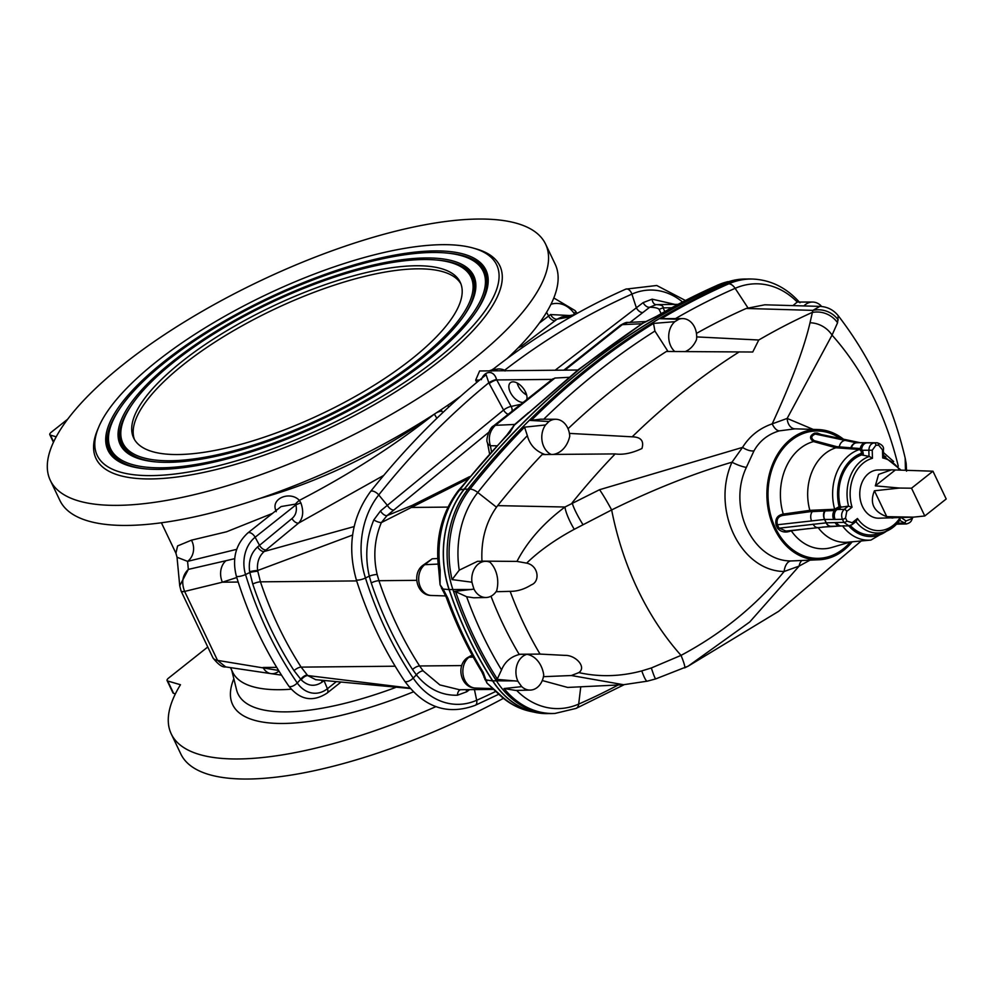 <?xml version="1.0" encoding="UTF-8"?>
<svg xmlns="http://www.w3.org/2000/svg" width="996" height="996" viewBox="0 0 996 996"><rect width="100%" height="100%" fill="white"/><g stroke="black" fill="none" stroke-linecap="round" stroke-linejoin="round"><path stroke-width="1.49" d="M891.495 469.826L878.186 469.963A24.116 18.65 89.4 0 0 859.909 490.928A24.116 18.65 89.4 0 0 878.646 518.194L913.344 517.148L886.776 516.663C873.579 511.745 869.458 503.129 874.426 490.791L899.463 488.052L875.335 485.849L878.584 474.407L891.495 469.826L932.953 471.208L946.2 498.984L924.786 515.978L911.527 488.202L932.953 471.208M727.952 281.644A89.304 69.073 89.4 0 0 718.141 284.931A9.649 5.802 -113.7 0 0 717.531 285.13L732.956 280.474A90.449 69.957 -90.6 0 0 723.021 283.798A892.453 690.265 89.4 0 0 464.223 489.086A90.449 69.957 89.4 0 0 449.084 589.607L443.108 589.047L440.058 584.739L440.182 570.036A9.649 1.058 171.7 0 1 438.75 569.7L440.058 584.739L446.345 597.513C455.894 623.969 467.684 648.695 481.715 671.665L486.969 683.082L499.37 694.125A9.649 4.831 134.6 0 1 497.913 693.39L497.913 693.39C507.338 702.666 518.069 708.629 530.096 711.306L535.113 712.389A90.449 69.957 -90.6 0 1 492.647 680.928A373.861 289.164 -90.6 0 1 449.084 589.607M548.995 713.559A90.449 69.957 -90.6 0 1 535.113 712.389M732.956 280.474A90.449 69.957 -90.6 0 1 746.801 279.029M799.95 302.772C786.765 287.881 771.091 279.976 752.914 279.054A90.375 69.894 89.4 0 0 728.786 283.81A892.379 690.203 89.4 0 0 661.344 318.658L659.265 318.67A892.453 690.265 -90.6 0 1 726.843 283.76A90.449 69.957 -90.6 0 1 746.527 279.042L742.705 279.241A90.287 69.832 89.4 0 0 723.059 283.947A892.304 690.141 89.4 0 0 464.31 489.185A90.287 69.832 -90.6 0 0 449.196 589.532A373.712 289.039 89.4 0 0 492.734 680.828A90.287 69.832 89.4 0 0 544.899 713.435L548.721 713.559A90.449 69.957 -90.6 0 1 501.959 688.485A90.449 69.957 -90.6 0 1 496.469 680.89A373.861 289.164 -90.6 0 1 495.398 679.235L517.895 681.189A18.09 13.994 -90.6 0 1 526.934 654.31A25.323 19.584 -90.6 0 1 543.729 674.939A18.09 13.994 -90.6 0 1 530.233 690.091A18.09 13.994 -90.6 0 1 521.742 686.63L504.038 688.535A90.375 69.894 89.4 0 0 555.108 713.41L553.191 713.51A90.449 69.957 -90.6 0 1 548.721 713.559M167.079 680.554A6.026 1.967 -25.5 0 0 167.702 681.003L173.59 693.353A6.026 1.967 154.5 0 1 172.968 692.892L167.079 680.554A6.026 1.967 -25.5 0 1 168.698 677.99L207.629 647.101M167.702 681.003L180.463 684.738A274.373 89.64 -25.5 0 0 171.25 733.928A274.373 89.64 -25.5 0 0 435.862 706.65M503.428 698.321A274.373 89.64 154.5 0 1 180.824 753.984L171.25 733.928M177.948 454.537A180.899 59.1 -25.5 0 0 370.425 387.544A180.899 59.1 -25.5 0 0 460.227 282.266A180.899 59.1 -25.5 0 0 271.51 306.805A180.899 59.1 -25.5 0 0 133.676 438.028A180.899 59.1 -25.5 0 0 177.948 454.537M423.798 259.52A192.838 63.009 154.5 0 1 462.094 267.451A192.838 63.009 154.5 0 1 324.074 417.013A192.838 63.009 154.5 0 1 120.989 430.148A192.838 63.009 154.5 0 1 234.857 321.434A192.838 63.009 154.5 0 1 423.798 259.52M677.728 304.378L656.14 304.627C661.157 304.776 663.485 305.859 663.124 307.851L664.718 311.474M571.455 316.579L557.075 319.168A6.026 3.362 52.5 0 1 550.539 314.549L569.712 315.533M661.095 313.528L659.14 309.495C658.331 308.15 655.206 307.391 649.741 307.216A6.026 3.461 52.2 0 1 643.117 302.622L652.119 299.161L675.064 304.415M517.136 382.987A12.064 6.549 -128.4 0 0 526.647 394.989M497.004 370.3C494.365 368.271 492.485 368.557 491.377 371.135C495.971 368.557 500.39 368.259 504.623 370.226L505.072 370.985M524.494 393.619L525.813 392.611M555.121 370.238L643.117 302.622M632.472 330.448L643.105 322.866A4.818 3.137 -122.6 0 0 643.466 322.791L654.745 317.201A9.649 5.59 59.7 0 1 655.692 316.828L643.13 323.14C623.882 336.05 602.829 351.252 579.971 368.744A9.649 5.241 -128.4 0 0 578.713 369.329L519.165 420.997M464.223 489.086L459.679 489.957A9.649 4.42 -141.6 0 0 458.148 490.804L508.47 433.21A9.649 4.806 44 0 1 509.927 432.451L514.235 425.242L579.971 368.744M564.931 370.139L622.288 324.646A9.649 5.241 51.6 0 0 620.371 325.319L620.371 325.319C624.305 323.015 626.721 322.069 627.654 322.48L622.288 324.646L641.648 323.762A4.818 1.768 -123.7 0 0 642.084 323.75L578.713 369.329M643.105 322.866L645.844 321.646M442.523 244.667A221.299 72.31 154.5 0 1 473.623 248.191A221.299 72.31 154.5 0 1 328.082 425.404A221.299 72.31 154.5 0 1 98.753 426.985A221.299 72.31 154.5 0 1 240.26 307.752A221.299 72.31 154.5 0 1 442.523 244.667M434.667 250.905A209.359 68.4 154.5 0 1 488.003 284.146A209.359 68.4 154.5 0 1 326.402 421.881A209.359 68.4 154.5 0 1 117.665 460.787A209.359 68.4 154.5 0 1 195.166 339.088A209.359 68.4 154.5 0 1 434.667 250.905M432.687 252.474A206.346 67.417 154.5 0 1 473.66 260.952A206.346 67.417 154.5 0 1 325.978 420.997A206.346 67.417 154.5 0 1 108.664 435.053A206.346 67.417 154.5 0 1 230.499 318.72A206.346 67.417 154.5 0 1 432.687 252.474M425.79 257.952A195.863 63.993 154.5 0 1 475.677 289.052A195.863 63.993 154.5 0 1 324.497 417.897A195.863 63.993 154.5 0 1 129.231 454.3A195.863 63.993 154.5 0 1 201.74 340.445A195.863 63.993 154.5 0 1 425.79 257.952M545.571 244.082A274.373 89.64 154.5 0 1 336.524 443.108A274.373 89.64 154.5 0 1 50.286 480.321A274.373 89.64 154.5 0 1 186.501 320.65A274.373 89.64 154.5 0 1 478.416 219.045A274.373 89.64 154.5 0 1 545.571 244.082L555.145 264.152A274.373 89.64 154.5 0 1 507.163 358.535M50.286 480.321L59.86 500.39A274.373 89.64 -25.5 0 0 460.687 396.221M476.76 382.414L475.677 380.136L479.562 380.099M577.842 370.014L479.624 370.96L475.677 380.136M473.623 248.191L476.536 249.025A223.714 73.094 154.5 0 1 329.402 428.18A223.714 73.094 154.5 0 1 97.583 429.774L98.753 426.985M520.771 404.326L511.135 406.43L496.543 379.538C494.078 370.076 484.778 370.201 481.317 379.688M568.816 377.322L554.971 378.044L552.382 379.401M67.703 419.192L51.419 432.102A6.026 1.967 154.5 0 0 49.8 434.667L53.448 442.311M539.384 323.053L550.539 314.549M652.119 299.161A6.026 3.847 87.1 0 0 656.14 304.627L649.741 307.216L630.107 322.355M671.441 307.764L663.124 307.851A17.492 17.106 149.3 0 0 659.14 309.495M577.082 313.416L575.202 310.665A6.026 2.515 145.3 0 1 574.343 313.703A359.319 277.909 89.4 0 1 574.953 314.599L561.844 316.977L557.075 319.168L521.842 346.01L518.057 347.903M642.868 323.015A4.818 2.403 -120.1 0 0 643.155 322.99L642.482 323.451A9.649 9.462 13.5 0 1 643.13 323.14M504.125 370.724A6.026 1.793 147.8 0 1 504.623 370.226A883.278 683.169 89.4 0 1 631.9 294.119L636.394 307.864A6.026 3.399 52.4 0 0 642.955 312.47M522.402 347.579L521.842 346.01A6.026 3.299 52.7 0 1 520.074 345.836M467.61 479.076L381.356 522.589C374.434 539.21 373.027 556.503 377.148 574.493L378.941 580.705A349.148 270.041 89.4 0 0 419.615 665.975L423.113 670.856L439.859 684.924L459.455 689.73L493.618 689.406M352.584 535.051L257.615 570.534L260.454 581.838A349.148 270.041 89.4 0 0 301.128 667.121L307.702 675.549L409.954 688.099M181.21 591.176A16.285 2.502 -24.6 0 0 181.235 591.375A16.285 2.502 -24.6 0 0 184.634 591.425L217.526 660.385L278.569 670.445M472.453 655.654L468.942 657.285L473.249 657.086M467.024 657.958A9.649 5.241 51.6 0 1 468.942 657.285A16.608 12.848 89.4 0 0 463.302 675.761A16.608 12.848 89.4 0 0 475.441 688.062C460.974 687.975 455.67 666.175 467.024 657.958L470.896 655.729M272.468 513.413L226.565 531.777L191.444 540.181L177.599 545.933L175.919 553.216L161.402 522.775M434.343 414.099C393.943 445.947 348.949 474.706 299.36 500.378C290.608 490.916 271.236 497.913 275.631 509.952L276.253 511.67M259.881 498.423A192.365 62.848 -25.5 0 0 427.745 418.357M230.487 667.631L232.653 672.151A192.365 62.848 -25.5 0 0 291.218 689.195M184.634 591.425L222.382 582.199L236.762 577.531M446.345 597.513A9.649 2.515 160.2 0 0 447.876 598.247L443.108 589.047A9.649 2.453 145.6 0 0 442.747 590.69M447.876 598.247A372.716 288.28 89.4 0 0 483.309 672.537L486.969 683.082L497.913 693.39M469.614 689.63L466.75 691.759L457.463 695.22C441.589 695.669 427.882 688.883 416.365 674.852L412.543 669.536A354.651 274.298 -90.6 0 1 371.234 582.909L369.279 576.136C364.81 556.652 366.329 537.902 373.836 519.9L380.509 510.936L503.578 410.053A6.026 3.237 -129.5 0 0 508.147 414.336M173.59 693.353L175.383 693.876M324.049 680.629L322.106 682.111C314.811 686.979 307.851 686.219 301.215 679.845L294.069 670.669A354.651 274.298 -90.6 0 1 252.747 584.042L249.647 571.729C248.265 561.296 250.917 553.029 257.615 546.916L259.52 545.347L255.125 537.242L295.874 504.91C297.169 510.674 295.874 515.218 291.977 518.543L259.52 545.347A6.026 3.249 50.4 0 0 266.144 549.892L298.601 523.087C303.108 518.169 303.88 511.458 300.892 502.943L299.36 500.378A6.026 1.37 -42.4 0 0 295.401 504.125L295.874 504.91A6.026 0.959 -20 0 1 300.892 502.943M278.731 671.267A17.492 12.4 -81.6 0 1 270.887 673.62L225.656 666.909L217.526 660.385A16.285 7.433 151.8 0 1 213.044 658.02L212.808 657.572A16.285 7.968 -26.5 0 0 217.514 660.348M281.532 675.151L270.887 673.62A17.492 12.4 -81.6 0 1 263.056 667.482L276.676 667.357M225.656 666.909C222.469 667.507 218.261 664.544 213.044 658.02L213.044 658.02A16.285 7.433 151.8 0 1 212.945 657.808M301.215 679.845A6.026 2.864 -43.2 0 1 307.702 675.549L315.732 679.683L410.29 688.497M483.309 672.537A9.649 3.747 148.5 0 1 481.715 671.665M492.647 680.928L486.484 679.994A9.649 7.619 168.7 0 1 483.956 677.068M460.662 689.718A6.026 3.797 -92.9 0 0 457.463 695.22M466.253 689.668A6.026 3.175 -126.3 0 0 466.75 691.759M321.646 680.405A6.026 3.262 -127 0 0 322.106 682.111M422.864 565.355C411.51 573.584 416.801 595.384 431.28 595.471A16.608 12.848 -90.6 0 1 419.142 583.17A16.608 12.848 -90.6 0 1 424.769 564.695L432.189 558.806L422.864 565.355A9.649 5.241 51.6 0 1 424.769 564.695L438.078 564.085M432.189 558.806L437.692 558.507M354.14 526.573L264.189 551.498A6.026 3.187 50.7 0 1 257.615 546.916M469.614 476.648L412.182 505.383L387.021 515.617A6.026 3.088 51 0 1 380.509 510.936M234.683 558.681L225.992 560.711A17.492 13.994 76.9 0 0 222.382 582.199L238.193 582.05M447.615 405.347A12.064 6.549 -128.4 0 0 448.773 407.003M442.734 412.655L441.888 411.111A6.026 1.967 -25.5 0 0 436.323 412.854M526.722 399.595A12.064 6.549 -128.4 0 0 523.236 388.291A12.064 6.549 -128.4 0 0 513.015 381.841A12.064 6.549 -128.4 0 0 510.425 382.688A12.064 6.549 -128.4 0 0 511.558 394.491A12.064 6.549 -128.4 0 0 523.186 402.409M423.113 670.856A6.026 2.677 -38.5 0 0 416.365 674.852L413.203 678.089A6.026 2.478 -33.9 0 1 404.687 681.152C384.244 650.687 368.109 616.86 356.282 579.66C347.094 546.68 351.837 517.322 370.5 491.588C405.77 447.304 444.328 408.36 486.135 374.745L488.812 382.775L503.578 410.053A6.026 1.556 -28.5 0 1 511.135 406.43A6.026 4.893 -102.3 0 1 512.019 411.261M528.49 412.655L514.72 424.445L507.35 434.38M513.886 425.317A4.818 2.801 -137.3 0 0 514.235 425.242L515.43 424.221A4.818 3.349 -134.5 0 1 514.72 424.445L495.361 425.329A9.649 5.241 51.6 0 0 493.443 426.002L493.443 426.002C489.746 427.16 485.425 440.269 487.393 442.523L487.393 442.523A9.649 5.715 -10.9 0 0 490.368 445.735C488.028 437.642 489.696 430.845 495.361 425.329L554.971 378.044M53.647 441.875L50.423 435.115L56.212 436.808M50.423 435.115A6.026 1.967 154.5 0 1 49.8 434.667M307.241 675.051A6.026 2.826 -42.5 0 0 300.717 679.309L297.256 682.97A6.026 2.515 -34.7 0 1 288.79 686.082C266.256 653.388 248.763 616.736 236.338 576.136C231.931 558.544 235.741 544.165 247.78 532.997L281.133 506.541L295.401 504.125M225.992 560.711L188.344 569.401C182.455 575.178 181.21 582.498 184.621 591.4A16.285 3.088 156.9 0 1 181.048 590.952L212.808 657.572M179.728 585.748L177.027 557.25L187.584 561.37L188.344 569.401L179.728 585.748L181.048 590.952M447.963 507.101L411.497 507.45A17.492 6.574 -115.7 0 1 412.182 505.383M373.836 519.9A6.026 1.88 23.5 0 0 381.356 522.589L387.021 515.617L488.65 432.376M249.647 571.729A6.026 0.872 -9.9 0 1 257.615 570.534C256.794 562.566 258.997 556.229 264.189 551.498L266.144 549.892M191.444 540.181A15.675 13.882 -95 0 1 187.584 561.37L236.712 549.331M434.356 414.137L436.87 418.283M515.43 424.221L519.14 421.034M508.47 433.21L513.961 425.529A4.818 2.042 -133.3 0 1 513.675 425.529M552.182 379.401L496.767 379.937A6.026 1.556 -28.5 0 0 489.21 383.56M496.543 379.538A6.026 1.307 -24.8 0 0 488.812 382.775A883.278 683.169 -90.6 0 0 378.741 494.937L387.394 505.37A6.026 3.15 50.8 0 0 393.943 509.989M383.746 475.391L298.601 523.087A6.026 3.249 50.4 0 1 291.977 518.543M275.631 509.952A6.026 2.204 160 0 1 277.075 509.765M882.506 449.881L883.39 449.843L883.539 456.405L882.693 457.961L882.506 449.881L878.671 445.187L875.87 445.274L872.247 450.217L872.446 458.297L869.296 456.442L861.54 454.911A40.824 31.573 89.4 0 0 840.226 506.03L841.433 507.089L836.254 510.126A7.233 5.565 89 0 0 835.158 519.426L824.663 519.451L777.403 524.768L778.872 527.855L785.931 531.08L830.863 526.311A7.233 4.955 85.1 0 0 831.038 526.299M860.556 442.784L819.061 434.057L815.226 434.057C810.968 436.049 810.669 438.252 814.33 440.68L836.74 446.669L860.283 448.574L862.511 450.267L863.196 453.255L861.503 453.292L861.104 451.014L859.56 449.495L835.943 447.777A47.945 37.089 89.4 0 0 809.848 510.363L834.623 509.255L840.226 506.03M848.878 525.851L843.911 522.39L842.429 519.302C840.96 515.343 841.558 512.031 844.235 509.354L848.243 506.18L841.433 507.089M848.243 506.18L852.066 507.188L846.749 511.396L845.529 518.032L847.011 521.12L852.14 522.713L857.456 518.505A36.566 28.286 89.4 0 0 900.172 517.584M836.018 508.869L836.254 510.126L834.461 510.5A1.208 0.896 86.8 0 0 834.648 509.255L834.648 509.255A46.003 35.582 89.4 0 1 859.56 449.495A1.208 0.934 -85.6 0 0 860.258 448.574A7.233 5.565 90.2 0 1 865.574 442.847L867.08 442.847A7.233 5.59 90.2 0 0 861.665 449.171A1.208 0.847 -42.6 0 1 860.544 450.018M836.74 446.669L835.943 447.777L813.508 441.577C809.25 438.477 809.599 435.65 814.566 433.123L817.355 433.036L821.152 434.505M783.192 515.355A1.208 0.809 81.7 0 0 783.267 514.085L809.848 510.363L809.599 511.745L783.192 515.355C778.15 516.264 776.22 519.402 777.403 524.768L776.145 525.278C774.876 518.941 777.254 515.218 783.267 514.085A54.195 41.919 89.4 0 1 800.261 448.387A54.195 41.919 89.4 0 1 813.508 441.577A1.208 0.921 -74.5 0 0 814.33 440.68M809.86 560.238L799.153 566.077A12.064 8.553 69.6 0 1 801.718 560.648M843.45 439.199A65.126 50.373 89.4 0 0 818.239 429.562A65.126 50.373 89.4 0 0 790.762 439.112A65.126 50.373 89.4 0 0 769.124 513.55A65.126 50.373 89.4 0 0 819.496 559.74L790.998 560.96A12.064 6.81 92.8 0 0 784.126 571.505C740.402 570.957 710.858 509.255 731.985 462.194C693.104 473.66 652.99 489.571 611.644 509.94A284.321 219.904 89.4 0 0 681.027 655.38A24.116 2.415 64.6 0 1 684.613 667.893A24.116 2.415 64.6 0 1 684.563 667.905L688.136 666.175L749.714 622.002L799.153 566.077L784.126 571.505C756.088 605.705 721.727 633.668 681.027 655.38L651.347 667.967L641.785 670.906C620.371 676.608 599.393 677.18 578.85 672.611C586.943 666.971 575.402 654.97 564.981 655.38L540.069 654.086L519.103 654.26A348.911 269.866 -90.6 0 1 490.991 596.218M905.451 470.087L905.177 458.11C892.69 404.911 870.367 357.427 838.196 315.67L837.561 322.766L832.046 335.117A24.116 20.866 -147.2 0 0 810.009 322.779C804.195 347.953 791.596 381.642 772.199 423.86C759.5 428.243 749.615 436.086 742.543 447.391A12.064 6.262 -150.3 0 0 753.96 450.914C759.5 440.979 767.916 434.293 779.208 430.882L794.97 428.84M905.177 458.123L906.198 463.837A24.116 21.265 173.3 0 0 905.762 461.509M898.292 466.253A284.321 219.904 -90.6 0 0 832.046 335.117L787.151 418.432L813.184 429.401M906.534 470.1A24.116 20.866 -179 0 0 905.912 466.041M850.347 525.577A40.824 31.573 89.4 0 0 877.563 533.956L884 532.063A38.944 30.117 -90.6 0 1 855.925 521.593M844.085 525.813L822.335 527.108M818.102 527.556A47.945 37.089 89.4 0 0 847.596 542.222L870.927 540.069L894.296 526.324M808.565 528.602L791.235 530.768C785.757 533.034 781.225 532.225 777.615 528.341L776.145 525.278M819.496 559.74A65.126 50.373 89.4 0 0 830.191 557.685A65.126 50.373 89.4 0 0 852.203 541.799M794.833 428.828L818.239 429.562M753.96 450.914L746.365 467.385C727.217 507.599 752.852 561.122 790.998 560.96M779.208 430.882A12.064 6.15 -106.7 0 1 772.199 423.86L787.151 418.432A12.064 8.404 -86.6 0 0 794.609 428.815M674.79 351.551A18.09 13.994 -90.6 0 1 674.815 321.683L653.513 323.414A892.379 690.203 89.4 0 0 531.366 420.3L529.299 420.362A892.453 690.265 89.4 0 0 522.688 427.01A892.453 690.265 89.4 0 0 468.045 489.036A90.449 69.957 89.4 0 0 450.13 579.809A90.449 69.957 89.4 0 0 452.906 589.557A373.861 289.164 89.4 0 0 453.578 591.537L473.972 589.097A18.09 13.994 89.4 0 0 486.073 597.5A18.09 13.994 89.4 0 0 496.655 590.815A25.323 19.584 89.4 0 0 489.945 562.18A18.09 13.994 89.4 0 0 485.724 561.321A18.09 13.994 89.4 0 0 471.942 582.212L452.072 579.597A90.375 69.894 -90.6 0 1 470.012 489.073A892.379 690.203 -90.6 0 1 524.556 427.16L545.547 424.956A18.09 13.994 89.4 0 0 551.323 454.487M543.729 419.216A887.561 686.481 -90.6 0 1 654.92 331.058L653.513 323.414M654.92 331.058L668.03 351.488M696.453 333.411A866.981 670.557 -90.6 0 1 746.228 308.461L764.766 304.801L819.87 306.382L812.861 310.379L810.009 322.779M661.344 318.658L682.683 318.583A18.09 13.994 -90.6 0 1 696.528 339.561A25.323 19.584 -90.6 0 1 685.099 351.625M568.044 428.728A866.981 670.557 -90.6 0 1 666.374 351.476L752.752 352.011L758.765 340.01L696.702 336.909M552.805 454.475A25.323 19.584 89.4 0 0 569.737 436.26A18.09 13.994 89.4 0 0 555.756 419.266A18.09 13.994 89.4 0 0 548.958 421.52L529.299 420.362A892.453 690.265 -90.6 0 1 651.683 323.277A892.453 690.265 -90.6 0 1 659.265 318.67L678.737 319.305A18.09 13.994 -90.6 0 1 682.683 318.583M569.413 433.397L632.174 436.821C640.938 437.02 644.2 440.917 641.947 448.511C631.95 453.23 623.023 455.035 615.179 453.915L542.185 454.525A866.981 670.557 89.4 0 0 497.676 505.632L496.481 507.201C485.799 522.402 480.956 540.38 481.964 561.122L516.974 561.408C527.407 541.326 543.393 523.186 564.969 507.014L599.567 489.708L742.543 447.391L731.985 462.194A12.064 2.44 -157.6 0 0 746.365 467.385M746.228 308.461L812.861 310.379A24.116 23.381 12.7 0 1 838.234 319.915M758.765 340.01A864.105 668.341 -90.6 0 1 811.989 312.52A24.116 23.095 25.5 0 1 837.561 322.766M747.884 307.776L735.135 288.33A85.556 66.172 -90.6 0 1 797.261 302.037L792.941 305.61M746.527 279.042A90.449 69.957 -90.6 0 1 750.996 278.992L752.914 279.054M797.261 302.037L812.574 302.049A18.09 13.994 -90.6 0 1 820.766 305.511A90.748 70.193 89.4 0 1 821.501 306.482M555.756 419.266L540.554 419.204L531.366 420.3M803.897 305.921A18.09 13.994 -90.6 0 1 812.574 302.049M678.737 319.305A892.752 690.502 89.4 0 0 674.815 321.683M497.29 679.035L495.398 679.235A373.861 289.164 -90.6 0 1 453.578 591.537L455.608 591.649A373.786 289.101 89.4 0 0 497.29 679.035L501.523 669.885C505.009 661.605 511.147 656.414 519.937 654.335L526.934 654.31M519.937 654.335L519.103 654.26M486.073 597.5L473.76 597.787L466.638 596.729L455.608 591.649M599.567 489.708A24.116 1.88 -119.1 0 1 611.644 509.94L574.256 529.312C555.058 539.683 539.185 550.962 526.635 563.138C538.525 565.479 540.392 581.564 531.341 584.864C524.357 589.246 517.285 591.412 510.151 591.35L496.045 591.724M543.442 676.682L571.405 675.525L623.558 684.713L567.645 687.439L542.285 680.542M571.405 675.525L578.85 672.611M623.558 684.713L647.3 681.164A24.116 3.262 -104.5 0 1 641.785 670.906M647.3 681.164L655.766 678.886A24.116 1.544 -105.6 0 1 651.347 667.967M504.038 688.535L515.679 690.427L530.233 690.091M517.895 681.189A90.748 70.193 89.4 0 0 521.742 686.63M545.285 454.637C535.786 451.313 529.81 444.988 527.357 435.688A887.561 686.481 89.4 0 0 477.769 492.485A85.556 66.172 89.4 0 0 459.231 570.173L477.582 561.283L485.724 561.321M524.556 427.16L527.357 435.688M516.974 561.408L526.635 563.138M497.676 505.632L564.969 507.014A24.116 5.378 60.7 0 0 574.256 529.312M615.179 453.915A864.105 668.341 89.4 0 0 572.152 502.768A24.116 3.772 58.9 0 0 583.009 524.693M459.231 570.173L452.072 579.597M545.547 424.956A892.752 690.502 -90.6 0 1 548.958 421.52M473.972 589.097A90.748 70.193 -90.6 0 1 471.942 582.212M835.171 522.589L836.628 522.514A7.233 5.565 89 0 0 841.458 525.975A7.233 5.565 89 0 0 841.471 525.975L840.076 526.05A7.233 5.578 88.6 0 1 835.171 522.589L826.269 522.838A7.233 5.59 88.3 0 0 831.212 526.286L840.076 526.05M777.615 528.341L826.269 522.838L824.663 519.451A7.233 5.54 89.8 0 1 825.161 510.973L824.489 511.01A7.233 5.042 82.4 0 0 824.551 519.464L826.157 522.838A7.233 4.955 85.1 0 0 830.863 526.311L831.212 526.286M813.134 524.108A7.233 4.992 83.8 0 0 817.99 527.569M852.14 522.713A2.415 1.307 51.6 0 1 852.115 524.618L848.754 525.851L841.471 525.975M824.638 509.815A1.208 0.896 87.9 0 1 824.489 511.01L812.325 511.608A7.233 4.992 83.8 0 0 811.665 521.02M812.599 510.263A1.208 0.896 88 0 1 812.325 511.608L809.599 511.745M833.652 519.402A7.233 5.553 89.5 0 1 834.436 510.5L825.161 510.973A1.208 0.896 86.7 0 0 825.298 509.79M840.412 507.898A1.208 0.66 51.6 0 1 839.155 506.877A42.392 32.793 89.4 0 1 861.503 453.292L861.54 454.911M846.749 511.396A2.415 1.307 51.6 0 0 844.235 509.354L837.823 509.466L837.263 508.209M899.662 520.111L900.135 519.713C895.827 525.95 890.449 530.071 884 532.063A38.944 30.117 -90.6 0 0 899.662 520.111L900.484 517.086M857.456 518.505L856.236 521.344L852.115 524.618M870.205 442.759A7.233 5.59 90.2 0 0 870.043 442.759A7.233 5.59 90.2 0 0 869.882 442.759L859.573 442.697L818.015 433.97A1.208 0.772 88 0 1 817.355 433.036M814.566 433.123A1.208 0.759 88.2 0 0 815.226 434.057L856.61 442.809A7.233 5.553 90.2 0 0 851.431 447.988A1.208 0.934 -85.6 0 1 850.721 448.81M845.28 440.394A7.233 5.528 101.9 0 0 839.304 446.893A1.208 0.921 -86 0 1 838.57 447.963M860.083 442.71A7.233 5.441 101.6 0 0 859.573 442.697L856.51 442.797A7.233 5.615 102.2 0 0 850.783 447.939A1.208 0.921 -86 0 1 850.086 448.773M868.998 456.38L868.861 450.292C869.122 445.922 870.927 443.457 874.301 442.884L868.624 442.747A7.233 5.627 90.3 0 0 868.462 442.747M849.09 440.394A7.233 5.528 101.9 0 0 848.069 440.307M860.009 442.71A7.233 5.64 90.3 0 0 859.847 442.71L859.847 442.71A7.233 5.64 90.3 0 0 859.673 442.71L865.574 442.847M897.284 523.186L897.197 523.659A7.233 5.627 89.1 0 0 899.176 524.083L896.525 524.195M897.06 523.622A1.208 1.17 37.4 0 1 897.197 523.659L896.213 523.908M906.46 523.958L899.687 520.36M872.247 450.217L862.511 450.267L861.104 451.014M893.761 517.771L891.955 518.069M924.786 515.978L913.344 517.148M875.335 485.849L895.28 470.025M899.463 488.052L911.527 488.202M886.776 516.663L874.426 490.791M460.899 283.835A180.899 59.1 -25.5 0 0 272.979 309.881A180.899 59.1 -25.5 0 0 134.472 439.535M899.637 470.05A36.566 28.286 89.4 0 0 882.693 457.961M872.446 458.297A36.566 28.286 89.4 0 0 852.066 507.188M901.143 517.547L905.987 520.945L911.041 519.016L911.801 517.198M413.39 691.859A206.346 67.417 154.5 0 1 233.836 678.749M550.975 304.278A30.677 23.73 89.4 0 1 574.343 313.703L573.447 314.861M546.58 312.271L548.609 316.031A6.026 3.299 52.7 0 0 555.096 320.687M723.021 283.798L718.141 284.931A891.308 689.381 89.4 0 0 655.692 316.828M440.182 570.036A89.304 69.073 -90.6 0 1 459.679 489.957A891.308 689.381 -90.6 0 1 509.927 432.451M437.256 260.081A194.979 63.707 154.5 0 1 475.565 289.861M129.928 454.724A194.979 63.707 154.5 0 1 130.887 406.219M462.094 267.451L463.464 268.322A193.722 63.296 154.5 0 1 464.397 315.172M156.633 461.97A193.722 63.296 154.5 0 1 120.802 431.766L120.989 430.148M447.017 253.059A208.488 68.114 154.5 0 1 487.891 284.968M118.362 461.223A208.488 68.114 154.5 0 1 119.296 409.381M473.66 260.952L475.03 261.836A207.23 67.703 154.5 0 1 475.988 312.009M146.873 468.992A207.23 67.703 154.5 0 1 108.477 436.671L108.664 435.053M489.161 370.873L492.51 369.69C534.665 336.685 579.087 309.831 625.787 289.139A6.026 3.623 66.1 0 1 631.9 294.119A75.908 58.702 89.4 0 1 682.447 301.913M412.543 669.536A6.026 2.415 -32.8 0 1 419.615 665.975L461.771 665.577M294.069 670.669A6.026 2.415 -32.8 0 1 301.128 667.121L395.163 666.212M371.234 582.909A6.026 1.482 -18.6 0 1 378.941 580.705L416.714 580.332M252.747 584.042A6.026 1.482 -18.6 0 1 260.454 581.838L356.68 580.917M498.784 694.249L475.179 705.33A6.026 3.623 -113.9 0 0 476.673 700.275A883.278 683.169 89.4 0 0 495.809 691.386M356.282 579.66A6.026 1.407 -17.6 0 0 359.618 579.896A6.026 1.407 -17.6 0 0 365.457 578.004A359.319 277.909 -90.6 0 0 413.203 678.089A75.908 58.702 89.4 0 0 476.673 700.275L474.445 689.593M288.79 686.082C300.02 700.063 312.794 702.379 327.124 693.067A6.026 3.274 -128.4 0 0 327.398 688.746L335.839 682.048M236.338 576.136A6.026 1.357 -17 0 0 239.675 576.36A6.026 1.357 -17 0 0 245.539 574.53A359.319 277.909 -90.6 0 0 297.256 682.97A30.677 23.73 89.4 0 0 327.398 688.746L324.074 680.691M499.37 694.125A89.304 69.073 89.4 0 0 530.096 711.306M231.744 670.246L236.562 689.805A196.872 64.317 -25.5 0 0 395.412 687.551M370.5 491.588A6.026 2.764 38.5 0 1 378.741 494.937A75.908 58.702 -90.6 0 0 365.457 578.004L369.279 576.136A6.026 1.145 -13.6 0 1 377.148 574.493M247.78 532.997A6.026 3.274 51.6 0 1 255.125 537.242A30.677 23.73 -90.6 0 0 245.539 574.53L249.797 572.538A6.026 0.921 -10.3 0 1 257.752 571.281M486.77 681.314A9.649 8.117 174 0 1 484.865 679.421M491.464 451.425L490.368 445.735L496.581 445.81M441.888 411.111L441.191 409.655M441.913 587.279A9.649 3.349 143.4 0 0 441.602 588.711M897.446 523.186L903.571 523.087A2.415 1.332 125 0 0 905.987 520.945M863.196 453.255L863.233 454.799M885.805 456.84A42.392 32.793 89.4 0 0 883.527 455.396M848.567 506.18A38.944 30.117 -90.6 0 1 869.296 456.442M848.729 525.851A42.392 32.793 89.4 0 0 886.527 531.167M842.566 525.95A1.208 0.896 -92.6 0 1 842.616 526.013A46.003 35.582 89.4 0 0 870.927 540.069M791.011 530.519A1.208 0.797 -96.9 0 1 791.235 530.768A54.195 41.919 89.4 0 0 831.847 547.451L850.422 541.961M850.435 541.961A63.694 49.265 -90.6 0 1 777.938 532.773A63.694 49.265 -90.6 0 1 791.347 440.332A63.694 49.265 -90.6 0 1 840.35 438.551M675.587 318.558A887.561 686.481 -90.6 0 1 735.135 288.33A9.649 5.802 66.3 0 0 728.786 283.81L723.059 283.947M464.31 489.185L470.012 489.073A9.649 4.42 38.4 0 1 477.769 492.485L496.481 507.201M632.174 436.821A864.105 668.341 -90.6 0 1 739.281 351.849M580.768 686.804L578.688 704.085A85.556 66.172 -90.6 0 1 516.588 690.402M618.205 684.974A887.561 686.481 -90.6 0 1 578.688 704.085A9.649 5.802 -113.7 0 1 576.062 708.405L624.156 684.688M501.523 669.885A368.968 285.379 -90.6 0 1 466.638 596.729M492.734 680.828L515.106 680.878M449.196 589.532L471.506 589.483M510.151 591.35A348.637 269.655 89.4 0 0 540.069 654.086M836.628 522.514L843.911 522.39A2.415 0.784 154.5 0 0 847.011 521.12M845.529 518.032A2.415 0.784 154.5 0 1 842.429 519.302L835.158 519.426M834.436 510.5A1.208 0.896 86.7 0 0 834.623 509.255M867.08 442.847L874.301 442.884A2.415 1.531 -91.9 0 1 875.87 445.274M878.671 445.187A2.415 1.531 -91.9 0 0 877.09 442.784L869.882 442.759M868.786 442.747A7.233 5.627 90.3 0 0 868.624 442.747L859.847 442.71M896.661 524.045A7.233 5.615 88.6 0 0 897.757 524.157M860.283 448.574A1.208 0.934 -85.6 0 1 859.56 449.495M911.041 519.016A2.415 0.735 22.6 0 1 911.738 519.962L912.909 517.161M627.654 322.48L646.068 321.546M685.323 300.431L656.738 285.491L625.787 289.139M575.202 310.665L553.801 297.966M620.371 325.319L563.848 370.151M654.745 317.201L717.531 285.13M475.441 688.062L492.709 688.61M404.687 681.152C424.035 707.446 447.54 715.502 475.179 705.33M327.124 693.067L340.371 682.546M431.28 595.471L445.71 595.932M177.027 557.25L175.919 553.216M493.443 426.002L552.967 378.779M489.522 453.566L487.393 442.523M438.75 569.7C434.953 539.471 441.415 513.164 458.148 490.804M893.673 461.534L883.452 452.533M900.982 470.05L883.539 456.068M655.766 678.886L688.136 666.175L778.66 611.32L861.241 540.965M906.198 463.837L906.547 471.158M819.87 306.382C827.365 306.743 833.465 309.843 838.196 315.67M555.108 713.41L576.062 708.405M899.176 524.083L906.335 523.958C909.224 523.249 911.029 521.916 911.738 519.962M883.39 449.843C884.124 446.855 882.083 444.502 877.252 442.784"/></g></svg>

